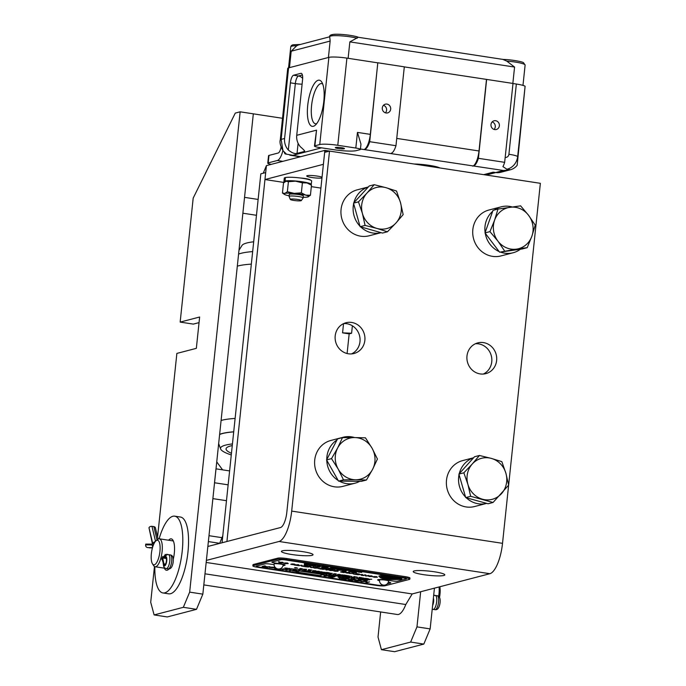 <?xml version="1.0" encoding="UTF-8"?>
<svg xmlns="http://www.w3.org/2000/svg" width="686" height="686" viewBox="0 0 686 686"><rect width="100%" height="100%" fill="white"/><g stroke="black" fill="none" stroke-linecap="round" stroke-linejoin="round"><path stroke-width="1.03" d="M347.099 353.522L349.165 333.868L351.601 333.233L342.571 332.856L343.54 323.646M349.165 333.868L342.571 332.856M351.601 333.233L352.381 325.79M266.425 165.618L263.261 173.206L265.696 172.572L260.826 173.841L222.05 542.78L219.614 543.415L222.779 535.817L222.05 542.78L226.92 541.511L266.425 165.618L264.968 179.535L323.398 164.314L324.864 150.388L266.425 165.618M324.838 150.628L324.658 152.352L325.258 152.198L324.838 150.628L328.894 151.246M204.977 573.813L405.786 604.52L412.192 593.947L206.169 562.451M219.657 543.312L208.364 541.58M412.192 593.947L489.855 573.71A28.246 9.338 -81.3 0 0 502.521 543.329L508.635 485.148L493.045 502.469L470.656 496.304L467.903 484.385A21.189 19.8 75.4 0 0 482.507 499.219A21.189 19.8 75.4 0 0 501.5 493.637A21.189 19.8 75.4 0 0 505.891 473.22L508.643 485.139L540.362 183.316L329.52 151.083L291.687 511.096A28.246 9.338 98.7 0 1 279.022 541.477L206.383 560.402M207.849 546.476L280.48 527.551A14.123 4.665 -81.3 0 0 286.817 512.365L324.658 152.352L329.52 151.083M351.549 353.899A15.889 14.843 75.4 0 0 359.876 337.289A15.889 14.843 75.4 0 0 346.807 323.723A15.889 14.843 75.4 0 0 343.652 323.595M483.321 374.05A15.889 14.843 75.4 0 0 491.648 357.44A15.889 14.843 75.4 0 0 478.579 343.866A15.889 14.843 75.4 0 0 475.424 343.746M348.385 353.779A15.889 14.843 -104.6 0 1 335.162 338.867A15.889 14.843 -104.6 0 1 346.027 322.737A15.889 14.843 -104.6 0 1 351.678 322.454A15.889 14.843 -104.6 0 1 364.901 337.366A15.889 14.843 -104.6 0 1 354.036 353.487A15.889 14.843 -104.6 0 1 348.385 353.779M480.157 373.921A15.889 14.843 -104.6 0 1 466.943 359.018A15.889 14.843 -104.6 0 1 477.799 342.889A15.889 14.843 -104.6 0 1 483.45 342.597A15.889 14.843 -104.6 0 1 496.673 357.509A15.889 14.843 -104.6 0 1 485.817 373.638A15.889 14.843 -104.6 0 1 480.157 373.921M291.747 554.502A15.889 2.109 6 0 1 281.423 551.415A15.889 2.109 6 0 1 302.706 551.647A15.889 2.109 6 0 1 313.03 554.734A15.889 2.109 6 0 1 291.747 554.502M423.519 574.654A15.889 2.109 6 0 1 413.195 571.567A15.889 2.109 6 0 1 434.478 571.798A15.889 2.109 6 0 1 444.802 574.885A15.889 2.109 6 0 1 423.519 574.654M203.811 584.909L397.357 614.502A24.713 8.172 -81.3 0 0 398.532 614.433A24.713 8.172 -81.3 0 0 405.786 604.52M300.554 178.026A7.949 1.055 6 0 1 310.398 180.084M321.966 177.966A7.94 1.055 6 0 1 313.073 177.691A7.94 1.055 6 0 1 306.728 175.985A7.94 1.055 6 0 1 307.217 175.676A7.94 1.055 6 0 1 314.634 175.753A7.94 1.055 6 0 1 322.043 177.211M329.477 151.091L324.864 150.388M320.902 188.084L311.324 186.626M284.055 182.459L264.968 179.535M222.598 469.85L216.742 461.884L216.013 468.847L222.598 469.85M258.133 199.437L244.542 197.362L253.323 113.833L282.521 118.292M256.47 215.293L242.878 213.209M229.604 470.922L215.987 468.838L214.521 482.764L228.138 484.839M226.474 500.694L212.883 498.619M423.819 644.085L430.148 628.899L416.968 626.884L410.64 642.07L423.819 644.085L394.604 651.7L381.425 649.685L410.64 642.07M416.968 626.884L420.664 591.744M380.653 611.946L378.02 637.028L381.425 649.685M430.148 628.899L434.435 588.151M196.505 609.331L202.842 594.145L189.662 592.129L183.334 607.316L196.505 609.331L167.29 616.946L154.118 614.93L183.334 607.316M189.662 592.129L240.143 111.818L235.281 113.087L193.186 198.108L180.161 322.094L199.635 317.018L196.342 348.342L176.868 353.419L157.574 536.958M154.47 566.507L150.706 602.274L154.118 614.93M202.842 594.145L253.323 113.833L240.143 111.818M180.161 322.094L193.332 324.109L199.043 322.617M439.494 597.48A12.425 4.107 -81.3 0 0 439.829 586.744M432.249 609.099A14.123 4.665 98.7 0 1 432.231 609.099L433.158 609.4A7.066 2.332 -81.3 0 0 436.528 602.771A7.066 2.332 -81.3 0 0 435.284 595.431L437.188 595.722A7.066 2.332 98.7 0 1 438.423 603.054A7.066 2.332 98.7 0 1 435.053 609.683C437.522 610.077 439.169 607.95 439.992 603.311C440.575 598.638 439.64 596.108 437.188 595.722M439.057 586.95A14.123 4.665 98.7 0 1 438.637 596.391M152.472 563.832L153.621 565.616A14.123 4.665 -81.3 0 0 155.096 566.747A14.123 4.665 -81.3 0 0 160.953 557.812A14.123 4.665 -81.3 0 0 159.366 538.819A14.123 4.665 -81.3 0 0 157.617 539.462L155.988 540.817A12.425 4.107 98.7 0 1 159.821 544.109A12.425 4.107 98.7 0 1 158.92 556.972A12.425 4.107 98.7 0 1 152.472 563.832A12.425 4.107 98.7 0 1 151.589 551.921A12.425 4.107 98.7 0 1 155.988 540.817M162.771 561.56L161.845 557.95L166.852 554.262L167.933 554.597M433.706 595.062L434.795 595.405M168.593 540.234A15.872 5.248 98.7 0 1 171.226 538.862A15.872 5.248 98.7 0 1 173.275 559.167M169.065 568.883A15.872 5.248 98.7 0 1 166.432 570.246A15.872 5.248 98.7 0 1 164.331 568.154M159.135 538.802A38.845 12.837 98.7 0 1 174.698 516.164A38.845 12.837 98.7 0 1 181.524 556.5A38.845 12.837 98.7 0 1 162.959 592.953A38.845 12.837 98.7 0 1 154.873 566.696M174.698 516.164L180.444 517.038A38.845 12.837 98.7 0 1 187.269 557.375A38.845 12.837 98.7 0 1 168.705 593.827L162.959 592.953M158.089 539.119L155.405 527.834A2.375 1.732 166.6 0 0 153.861 526.634L151.966 526.351A2.375 1.732 166.6 0 0 148.982 527.748L152.626 543.046L155.456 541.34M162.522 556.449L163.079 557.203L164.957 555.188L167.358 554.665A2.375 2.221 77.8 0 0 165.652 556.646A4.691 1.552 98.7 0 1 166.372 562.94A4.691 1.552 98.7 0 1 163.568 564.467L162.582 559.081L163.448 565.238A2.375 1.621 -10.4 0 1 163.568 564.467M152.995 546.099L152.121 544.924L152.695 547.025M152.121 544.924L145.638 544.881A2.375 2.238 90.4 0 0 147.533 547.565L152.524 547.6M152.446 547.874L147.533 547.565M145.638 544.881L145.749 544.092L152.489 544.144L148.982 527.748M149.428 547.857A2.375 2.238 90.4 0 0 149.737 547.882L152.438 547.9M163.928 563.875L162.685 557.95L165.592 557.641A3.67 1.218 98.7 0 1 165.695 557.641A3.67 1.218 98.7 0 1 166.338 561.457A3.67 1.218 98.7 0 1 164.589 564.904A3.67 1.218 98.7 0 1 163.928 563.875L165.515 564.115M166.312 558.507L162.685 557.95M433.235 599.555A3.67 1.218 98.7 0 1 432.755 604.083M282.906 150.586A14.629 4.836 98.7 0 1 277.367 160.498L268.2 162.882L268.989 155.422A7.066 0.943 -174 0 0 268.552 155.688L267.763 163.148A7.066 0.943 6 0 1 268.2 162.882M268.989 155.422L278.147 153.029A7.066 2.332 -81.3 0 0 281.08 147.07M271.287 164.348A7.066 0.943 6 0 1 267.763 163.148M301.3 200.578L303.109 197.971A7.066 0.943 -174 0 0 303.135 197.902A7.066 0.943 -174 0 0 296.215 196.23A7.066 0.943 -174 0 0 289.089 196.428A7.066 0.943 -174 0 0 289.098 196.496L290.324 199.42A5.531 0.737 6 0 1 295.898 199.214A5.531 0.737 6 0 1 301.3 200.578A5.531 0.737 6 0 1 293.891 200.441A5.531 0.737 6 0 1 290.324 199.42M295.52 181.173A12.357 1.646 6 0 1 307.054 182.939A12.357 1.646 6 0 1 309.592 183.899L311.478 185.229L307.054 182.939L302.406 182.828L295.52 181.173L288.412 181.704L286.071 181.258A12.357 1.646 6 0 1 295.52 181.173M303.341 195.982A7.066 0.943 -174 0 0 303.178 195.716A7.066 0.943 -174 0 0 296.789 194.318A7.066 0.943 -174 0 0 289.724 194.207A7.066 0.943 -174 0 0 289.509 194.275A7.066 0.943 -174 0 0 289.295 194.507M303.203 197.294A12.357 1.646 -174 0 0 307.851 196.976A12.357 1.646 -174 0 0 308.228 196.848A12.357 1.646 -174 0 0 305.776 195.133A12.357 1.646 -174 0 0 294.243 193.375A12.357 1.646 -174 0 0 284.784 193.452A12.357 1.646 -174 0 0 284.321 194.335A12.357 1.646 -174 0 0 286.859 195.296A12.357 1.646 -174 0 0 289.149 195.819M286.071 181.258L283.498 182.982L282.443 193.006L284.784 193.452L287.365 191.72L294.243 193.375L301.351 192.843L305.776 195.133L310.424 195.244L307.851 196.976M284.321 194.335L282.443 193.006M311.478 185.229L310.424 195.244M302.406 182.828L301.351 192.843M288.412 181.704L287.365 191.72M285.848 181.318L284.536 181.121L284.904 177.665L285.367 177.743M310.912 184.817A13.754 1.826 -174 0 0 311.281 184.457L311.641 181.001A13.754 1.826 -174 0 0 300.811 178.06A13.754 1.826 -174 0 0 285.385 177.545L285.024 180.993L286.328 181.198M284.904 177.665A13.754 1.826 -174 0 0 284.278 178.128L283.918 181.584A13.754 1.826 -174 0 0 284.416 182.15M284.536 181.121A13.754 1.826 -174 0 0 283.918 181.584M311.281 184.457A13.754 1.826 -174 0 0 300.442 181.516A13.754 1.826 -174 0 0 285.024 180.993M274.083 563.969A4.579 0.609 6 0 1 278.705 563.849A4.579 0.609 6 0 1 283.189 564.93A4.579 4.579 0 0 1 277.984 568.977A4.579 4.579 0 0 1 274.083 563.969M379.504 580.09A4.579 0.609 6 0 1 384.117 579.962A4.579 0.609 6 0 1 388.61 581.051A4.579 4.579 0 0 1 383.448 585.107A4.579 4.579 0 0 1 379.504 580.09M232.271 445.566A76.738 10.204 -174 0 0 230.779 445.909A76.738 10.204 -174 0 0 229.664 446.226A76.738 10.204 -174 0 0 231.456 453.326M232.443 443.919A82.303 10.942 -174 0 0 225.591 445.111A82.303 10.942 -174 0 0 220.678 449.107A82.303 10.942 -174 0 0 231.276 454.972M233.703 431.871A86.745 11.533 -174 0 0 222.598 433.518A86.745 11.533 -174 0 0 219.614 434.53M228.121 432.472A82.929 11.027 6 0 1 229.536 432.206M238.985 250.27L242.098 245.314A82.303 10.942 6 0 1 253.683 241.781M233.712 431.803A87.062 11.576 -174 0 0 227.572 432.463A87.062 11.576 -174 0 0 222.307 433.475A87.062 11.576 -174 0 0 219.631 434.349M252.654 251.59A87.062 11.576 -174 0 0 241.24 253.263A87.062 11.576 -174 0 0 238.574 254.137M337.658 447.958L342.494 437.625L354.628 437.557A21.189 19.8 75.4 0 0 337.658 447.958A21.189 19.8 75.4 0 0 338.155 469.053L331.518 458.625L337.658 447.958M365.449 437.822L372.095 448.258A21.189 19.8 75.4 0 0 354.628 437.557L365.449 437.822M377.429 459.028L372.592 469.353A21.189 19.8 75.4 0 0 372.095 448.258L377.429 459.028M355.622 479.754L343.489 479.823L338.155 469.053A21.189 19.8 75.4 0 0 355.622 479.754A21.189 19.8 75.4 0 0 372.592 469.353L366.444 480.029L355.622 479.754M366.444 480.029L361.496 481.315L338.541 481.118L343.489 479.823M338.541 481.118L326.57 459.912L331.518 458.625M326.57 459.912L337.546 438.911L342.494 437.625M376.906 228.421L365.072 225.411L362.422 213.466A21.189 19.8 75.4 0 0 376.906 228.421A21.189 19.8 75.4 0 0 395.951 223.019L387.427 231.782L376.906 228.421M358.461 201.856L366.976 193.1A21.189 19.8 75.4 0 0 362.422 213.466L358.461 201.856L353.513 203.15L369.248 185.966L374.196 184.68L386.021 187.69A21.189 19.8 75.4 0 0 366.976 193.1L374.196 184.68M400.504 202.653L403.162 214.598L395.951 223.019A21.189 19.8 75.4 0 0 400.504 202.653A21.189 19.8 75.4 0 0 386.021 187.69L396.542 191.042L400.504 202.653M365.072 225.411L360.124 226.697L382.479 233.069L387.427 231.782M360.124 226.697L353.513 203.15M463.847 472.808L472.294 463.968A21.189 19.8 75.4 0 0 467.903 484.385L463.847 472.808L458.9 474.095L474.498 456.765L479.445 455.478L491.296 458.394A21.189 19.8 75.4 0 0 472.294 463.968L479.445 455.478M501.835 461.644L505.891 473.22A21.189 19.8 75.4 0 0 491.296 458.394L501.835 461.644M470.656 496.304L465.708 497.59L488.098 503.764L493.045 502.469M465.708 497.59L458.9 474.095M531.873 236.224L527.208 247.663L516.541 249.121A21.189 19.8 75.4 0 0 531.873 236.224A21.189 19.8 75.4 0 0 528.572 215.318L535.226 225.128L531.873 236.224M504.562 250.913L497.899 241.095A21.189 19.8 75.4 0 0 516.541 249.121L499.614 252.199L484.993 232.914L493.011 210.379L497.959 209.084L520.605 205.843L528.572 215.318A21.189 19.8 75.4 0 0 509.938 207.292A21.189 19.8 75.4 0 0 494.597 220.18A21.189 19.8 75.4 0 0 497.899 241.095L489.941 231.619L494.597 220.18L497.959 209.084M499.614 252.199L522.26 248.958L527.208 247.663M484.993 232.914L489.941 231.619M494.314 210.036A23.727 22.175 -104.6 0 1 501.166 206.829A23.727 22.175 -104.6 0 1 509.604 206.4A23.727 22.175 -104.6 0 1 512.219 206.966M520.434 249.215A23.727 22.175 -104.6 0 1 513.128 252.757A23.727 22.175 -104.6 0 1 500.446 252.079M499.116 251.539A23.727 22.175 -104.6 0 1 485.234 233.231M485.122 232.537A23.727 22.175 -104.6 0 1 492.668 211.331M501.166 206.829L488.989 210.002A23.727 22.175 75.4 0 0 473.52 238.556A23.727 22.175 75.4 0 0 500.96 255.929L513.128 252.757M381.09 232.674A23.727 22.175 -104.6 0 1 360.656 226.852M359.979 226.166A23.727 22.175 -104.6 0 1 353.65 203.656M353.865 202.764A23.727 22.175 -104.6 0 1 368.296 186.995M368.339 186.952L357.217 189.851A23.727 22.175 75.4 0 0 341.748 218.405A23.727 22.175 75.4 0 0 369.188 235.778L381.099 232.674M473.614 457.742L462.656 460.598A23.727 22.175 75.4 0 0 447.178 489.152A23.727 22.175 75.4 0 0 474.618 506.525L486.7 503.378A23.727 22.175 -104.6 0 1 466.231 497.736M465.554 497.058A23.727 22.175 -104.6 0 1 459.045 474.601M459.251 473.709A23.727 22.175 -104.6 0 1 473.563 457.802M340.359 438.183A23.727 22.175 -104.6 0 1 343.051 437.282A23.727 22.175 -104.6 0 1 351.498 436.853A23.727 22.175 -104.6 0 1 354.568 437.557M359.798 481.298A23.727 22.175 -104.6 0 1 355.022 483.201A23.727 22.175 -104.6 0 1 339.261 481.118M338.189 480.492A23.727 22.175 -104.6 0 1 326.776 460.289M326.768 459.543A23.727 22.175 -104.6 0 1 337.015 439.932M343.051 437.282L330.884 440.455A23.727 22.175 75.4 0 0 315.406 469.001A23.727 22.175 75.4 0 0 342.846 486.374L355.022 483.201M483.69 174.656L493.191 172.177L495.669 172.555L503.541 170.505L360.442 149.008M439.846 167.95A17.373 2.307 -174 0 0 413.984 163.997M525.107 86.239L517.664 156.477A15.426 14.415 -104.5 0 1 506.963 169.245L510.418 169.768A14.123 13.197 75.5 0 0 517.158 165.292L525.107 86.239A14.123 1.878 -174 0 0 516.352 84.026L508.909 154.256A3.764 3.516 -104.5 0 1 505.17 157.446M512.845 83.486L516.352 84.026M502.984 59.468L506.748 61.097L514.569 67.065L512.845 83.426M510.418 169.768L503.541 170.505M510.375 169.776L500.686 172.306A14.123 13.197 -104.7 0 1 495.669 172.555M504.656 162.333L478.399 158.32L486.64 79.422L512.999 83.452L504.656 162.333A14.123 4.665 98.7 0 1 502.932 166.638L506.963 169.245M473.589 165.926A14.123 4.673 -81.3 0 0 478.399 158.32M499.365 125.778A4.493 4.193 -104.6 0 1 491.116 126.198A4.493 4.193 -104.6 0 1 494.04 120.796A4.493 4.193 -104.6 0 1 499.365 125.778M404.303 66.894L486.64 79.422M287.726 68.403A14.123 1.878 -174 0 1 288.592 67.871L328.868 57.375A14.123 1.878 -174 0 1 346.91 58.121L377.797 62.846L370.311 134.37A14.123 4.673 98.7 0 1 363.992 149.548M355.811 148.039L337.786 145.286A14.123 1.878 -174 0 0 319.745 144.54L314.891 145.801A7.066 0.943 -174 0 0 314.454 146.075A7.066 0.943 -174 0 0 319.041 147.447L333.799 149.702A17.63 2.341 -174 0 0 356.326 150.628L359.97 149.685A7.066 0.943 -174 0 0 360.399 149.411A7.066 0.943 -174 0 0 355.811 148.039L357.457 132.398L360.956 144.146L360.399 149.411M514.569 67.065L349.851 41.88L358.169 37.327A13.729 1.826 6 0 0 340.968 34.394A13.729 1.826 6 0 0 332.23 35.792M357.14 38.227A15.426 2.049 6 0 0 340.162 35.792A15.426 2.049 6 0 0 329.726 36.641L330.146 41.066L328.423 57.487M296.738 135.314A14.123 13.197 -104.5 0 0 300.468 146.855C303.907 149.788 305.184 151.332 304.31 151.495L297.038 153.39C294.809 154.033 291.91 152.909 288.326 150.02A14.123 13.197 -104.7 0 1 284.596 138.478L290.401 82.843A7.066 2.332 98.7 0 1 293.557 75.237L300.862 73.342A7.066 2.332 98.7 0 1 301.197 73.316A7.066 2.332 98.7 0 1 302.569 79.67L296.738 135.314L316.529 130.16L314.454 146.075M323.826 101.159A23.358 7.726 -81.3 0 0 321.743 82.028A23.358 7.726 -81.3 0 0 307.722 105.361A23.358 7.726 -81.3 0 0 315.157 125.289A23.358 7.726 -81.3 0 0 323.826 101.159M344.175 148.776A4.605 0.609 6 0 1 339.038 148.639A4.605 0.609 6 0 1 335.3 147.636A4.605 0.609 6 0 1 339.947 147.507A4.605 0.609 6 0 1 344.458 148.596A4.605 0.609 6 0 1 344.175 148.776M377.797 62.846L369.711 141.702A14.123 4.673 -81.3 0 1 364.909 149.308M391.149 153.321A14.123 4.665 98.7 0 0 395.968 145.715L404.311 66.834L377.96 62.803M486.485 79.465L479 150.98A14.123 4.673 98.7 0 1 472.68 166.166M395.968 145.715L369.711 141.702M390.677 109.168A4.493 4.193 -104.6 0 1 382.428 109.58A4.493 4.193 -104.6 0 1 385.352 104.178A4.493 4.193 -104.6 0 1 390.677 109.168M383.465 105.301A4.493 4.193 -104.6 0 1 385.421 112.813M288.592 67.871L281.14 139.378L282.966 150.663L286.036 153.69L285.136 153.93L300.631 156.7M304.747 151.169L304.31 151.495L304.404 150.577M284.184 152.121A14.123 4.673 -81.3 0 0 285.136 153.93M329.726 36.641C329.357 35.423 330.815 34.652 334.099 34.326C340.393 33.734 355.571 35.766 358.315 37.284L503.25 59.45C511.362 59.562 522.843 61.8 523.495 62.675L525.116 65.05L522.981 85.398M329.709 36.787L298.444 44.967L296.652 45.799L291.19 51.21L330.146 41.066M302.389 74.988L298.504 76A7.066 2.332 -81.3 0 0 295.34 83.598A7.066 0.943 -174 0 0 302.097 84.155M293.557 75.237L298.504 76A7.066 6.603 -104.6 0 1 302.663 78.384M322.712 84.018A20.34 6.723 -81.3 0 0 321.743 83.598A20.34 6.723 -81.3 0 0 311.95 102.677A20.34 6.723 -81.3 0 0 315.594 123.806A20.34 6.723 -81.3 0 0 316.658 123.686M492.154 121.919A4.493 4.193 -104.6 0 1 494.109 129.431M306.642 564.063L304.438 563.763L306.642 564.063M308.185 563.909L305.51 564.029M307.448 563.866L305.296 563.54M304.352 563.815L307.139 564.141M313.493 564.938L311.581 564.912M314.145 564.972L310.835 564.904M311.727 564.664L311.17 564.578M317.172 565.453L313.828 565.273M316.615 565.375L315.534 565.315M315.834 565.521L314.917 565.478M352.57 570.752L350.58 570.701L352.57 570.743L350.58 570.701L351.326 571.069M350.58 570.701L351.326 571.078M353.899 571.206L349.791 570.735M308.529 565.024L307.011 565.418L304.413 564.715L308.529 565.024L307.011 565.418L304.207 564.827M304.996 564.801L307.782 564.99M312.705 565.976L314.694 566.027M316.023 566.482L312.13 565.881M325.756 567.656L322.652 567.811L321.648 567.476L322.609 567.176L325.764 567.656L321.803 567.665M323.149 567.348L323.655 567.605M324.392 567.785L322.917 567.776M328.68 568.188L324.967 568.171L328.68 568.188L326.27 567.811M329.417 568.222L324.984 568.162M327.994 568.36L325.79 568.025M331.604 569.106L328.44 568.694L332.238 568.728L329.957 568.3L333.122 568.788L328.457 568.694M333.113 568.78L329.271 568.745M332.238 568.728L329.777 568.351M335.171 569.646L331.827 569.217L334.639 569.02L333.868 569.449L334.982 569.689L331.835 569.208M335.205 569.106L333.868 569.449M339.158 569.706L337.649 570.1L338.412 569.672L336.372 569.354M338.412 569.672L336.552 569.311L339.167 569.706L337.083 570.023M341.396 570.409L339.21 570.075M342.82 570.272L338.387 570.212M342.082 570.238L339.656 569.86M346.207 570.984L345.684 570.906M344.904 571.061L343.129 570.615M343.103 570.752L343.755 570.984M345.675 570.915L344.432 570.795M345.47 571.129L342.468 570.735M282.735 562.777L282.435 562.314L280.154 562.383L282.735 562.777L282.435 562.314L280.154 562.374L280.454 562.837M283.472 562.88L280.214 562.897L279.416 562.271L282.666 562.263L283.472 562.889L278.902 562.511M287.477 563.498L284.724 562.949L287.528 563L288.231 563.618L285.024 563.635L283.935 563.163L287.477 563.498L285.41 563.052M288.231 563.609L283.747 563.275M284.639 563.266L285.265 563.575M285.41 563.06L284.716 562.949M294.131 564.561L290.744 564.261L293.462 564.672L291.696 563.935L294.277 564.038L295.263 564.518L292.408 564.029L294.165 564.758L290.744 564.252M293.977 564.081L294.68 564.389L292.982 564.286M295.263 564.518L294.603 564.407M291.679 564.124L293.462 564.672M291.447 564.338L292.022 564.604M298.29 565.538L294.225 565.007L298.067 564.638L296.695 565.29L298.067 565.607L294.208 565.015M298.787 564.75L296.695 565.298M304.841 565.676L302.509 566.284L301.566 566.139L301.368 565.273L298.762 565.701L301.986 565.238L302.157 566.113L304.841 565.676L302.509 566.276L301.566 566.13L301.368 565.273L298.753 565.71M306.925 566.55L304.644 566.199L308.023 566.259L305.81 565.821L308.966 566.302L306.633 566.91L303.512 566.43L306.179 566.747L306.925 566.55L304.661 566.199M308.023 566.259L305.562 565.881M308.966 566.302L306.633 566.91L303.495 566.43M310.381 566.653L307.774 567.082L310.098 566.473L310.998 566.619L311.17 567.494L313.854 567.048L311.513 567.656L310.578 567.511L310.381 566.653L307.757 567.082M313.854 567.048L311.513 567.656L310.569 567.519L310.381 566.662M323.243 568.488L320.902 569.097L317.944 568.377L323.243 568.488L320.902 569.088L317.944 568.368M321.322 568.694L318.673 568.48M328.765 569.329L327.119 570.04L325.936 569.86L326.587 569.14L322.043 569.269L324.367 568.66L322.857 569.337L327.282 569.106L326.562 569.903L328.765 569.329M326.562 569.903L327.282 569.106M322.857 569.337L325.044 568.763M326.587 569.14L322.034 569.269M329.452 569.44L325.927 569.86M342.588 571.695L346.138 571.987L342.031 572.321L340.693 571.867L342.991 571.498M344.183 572.21L341.457 571.97M346.138 571.987L343.806 572.596L340.548 571.952M342.443 571.901L341.8 571.618L342.443 571.901M371.889 576.412L371.58 575.948L371.889 576.412L371.58 575.948L369.3 576.008L369.6 576.463L371.889 576.412L371.58 575.948L369.3 576.008L369.6 576.472M372.618 576.514L369.368 576.532L368.562 575.897L371.812 575.888L372.618 576.523L368.056 576.146M376.623 577.132L373.879 576.574L376.674 576.634L377.377 577.243L374.17 577.26L373.081 576.797L376.623 577.132L373.861 576.583M377.377 577.243L372.892 576.9M373.793 576.9L374.41 577.209M368.725 575.443L366.393 576.051L365.449 575.906L365.261 575.04L362.654 575.477L364.978 574.868L365.878 575.005L366.041 575.888L368.725 575.443L366.393 576.043L365.449 575.897L365.261 575.04L363.314 575.571M363.314 575.58L362.637 575.477M361.874 574.525L357.715 574.722L362.62 574.508L362.045 575.383L361.282 575.262L361.874 574.525L357.689 574.722M362.62 574.508L362.045 575.383L361.282 575.271M357.389 574.259L355.108 573.916L358.486 573.976L356.266 573.539L359.43 574.019L357.089 574.619L353.95 574.148L356.634 574.456L357.389 574.259L355.116 573.908M359.43 574.019L357.089 574.628L353.967 574.148M358.486 573.976L356.017 573.599M353.65 574.105L352.561 573.453L349.183 573.419L354.122 573.204L353.213 573.436L353.65 574.105L352.561 573.453L349.208 573.419M353.213 573.445L354.122 573.204M349.303 572.956L348.994 572.493L349.303 572.956L348.994 572.493L346.713 572.561L349.303 572.956L348.994 572.493L346.713 572.553L347.013 573.016M350.031 573.067L346.782 573.076L345.976 572.45L349.225 572.433L350.031 573.067L346.782 573.067L345.976 572.441M345.47 572.69L345.976 572.45M337.341 571.121L334.596 570.572L337.392 570.623L338.095 571.241L334.888 571.249L333.799 570.786L337.341 571.121L334.579 570.572M334.511 570.889L335.137 571.198M338.095 571.241L333.61 570.898M330.017 569.997L332.607 570.4L332.307 569.937L330.017 569.997L330.318 570.46M332.607 570.4L330.017 570.006M333.336 570.512L330.086 570.52L329.28 569.894L332.53 569.886L333.336 570.512L328.774 570.143M317.738 568.128L314.488 568.128L313.691 567.502L316.941 567.502L317.738 568.128L313.176 567.751M317.009 568.017L316.709 567.554L314.42 567.614L314.72 568.077L317.009 568.017L316.709 567.554L317.009 568.008L314.42 567.622L314.72 568.077M279.468 561.791L278.413 561.757M356.351 572.767L354.499 572.656M356.471 572.356L355.442 572.63M352.887 572.09L351.489 571.772L354.225 572.201L352.004 572.21M354.225 572.201L352.621 572.047M353.702 572.115L353.17 571.901L353.702 572.115M350.898 572.013L353.582 572.321M350.76 571.781L348.625 571.764M350.212 571.695L348.805 571.721M319.024 566.97L317.558 566.962M317.198 566.37L320.396 566.842L318.879 567.228L316.435 566.842L317.206 566.439M316.435 566.842L320.396 566.842M317.79 566.516L318.295 566.79M317.618 566.576L318.295 566.782L317.618 566.576M312.61 565.65L309.592 565.813L308.957 565.092L312.636 565.65L309.592 565.813L308.957 565.092M310.818 565.633L309.497 565.71M361.754 572.424L357.852 571.995M360.51 571.97L358.375 571.815M358.426 572.055L359.267 572.287M358.264 571.567L355.159 571.712L354.156 571.387L355.074 571.086L358.272 571.567L354.319 571.567M355.657 571.249L356.171 571.515M356.9 571.695L355.434 571.687M349.002 570.598L346.096 570.152L348.437 570.538L346.61 569.963L348.668 570.083L347.193 570.04L349.002 570.606L346.001 570.212M349.749 570.46L347.965 570.263M349.208 570.383L348.497 570.126L349.208 570.383M347.416 570.263L346.662 570.083M348.462 570.512L347.416 570.255M346.636 570.229L347.288 570.452M342.726 569.32L340.136 569.423L342.743 569.191L343.292 569.277L342.974 569.749L345.701 569.646L345.247 570.195L344.715 570.117L345.084 569.672L340.153 569.414M343.292 569.277L342.974 569.749M345.701 569.646L344.706 570.117M345.084 569.672L342.417 569.766M341.174 568.951L339.664 569.346L337.572 568.754M339.759 569.097L337.563 568.763L340.445 568.917L338.207 568.497L341.191 568.951L336.732 568.9M340.445 568.917L338.035 568.54M336.775 568.351L334.742 568.042L337.529 568.394L336.011 568.788L336.775 568.351L334.725 568.042M337.529 568.394L335.445 568.703M334.468 567.931L332.95 568.325L333.713 567.888L331.853 567.528L334.468 567.931L332.393 568.24M333.713 567.888L331.664 567.579M331.655 567.365L331.072 567.408M331.355 567.451L330.558 567.425M326.133 566.747L322.909 566.782L326.107 566.645L326.467 567.236L328.277 566.979L326.759 567.373L325.961 567.245L326.133 566.739L322.892 566.782M328.268 566.979L325.961 567.253M326.639 566.73L326.51 567.193M324.958 566.473L323.663 566.808M323.509 566.25L321.442 566.559M319.779 565.899L317.858 565.873M320.413 565.924L317.103 565.864M318.004 565.633L317.455 565.538M310.587 564.346L308.614 563.978L311.341 564.389L308.451 564.552L310.587 564.346L308.434 564.021M310.286 564.629L307.491 564.295M311.324 564.389L308.649 564.518M382.934 585.004L381.896 585.278A3.67 0.489 6 0 1 377.206 585.081L258.605 566.953A3.67 0.489 6 0 1 256.221 566.242A3.67 0.489 6 0 1 256.453 566.096L265.122 563.841A3.67 0.489 6 0 1 269.821 564.029L274.066 564.681L269.821 564.029A3.67 0.489 6 0 0 265.13 563.832L256.453 566.096A3.67 0.489 6 0 0 256.221 566.233L256.221 566.242M390.797 582.868L390.797 582.877A3.67 0.489 6 0 1 390.797 582.877A3.67 0.489 6 0 0 388.413 582.157L388.413 582.165A3.67 0.489 6 0 1 390.797 582.877A3.67 0.489 6 0 1 390.574 583.014L387.196 583.897M285.067 565.127A6.466 0.858 -174 0 1 283.086 565.538A6.466 0.858 -174 0 0 285.067 565.135A6.466 0.858 -174 0 0 280.866 563.875L274.28 562.872A3.67 0.489 6 0 1 271.896 562.151A3.67 0.489 6 0 1 272.119 562.014L280.797 559.75A3.67 0.489 6 0 1 285.487 559.947L404.08 578.084A3.67 0.489 6 0 1 406.472 578.795A3.67 0.489 6 0 1 406.241 578.933L397.563 581.196A3.67 0.489 6 0 1 392.872 580.999L386.287 579.996A6.466 0.858 -174 0 0 377.626 579.902A6.466 0.858 -174 0 0 379.478 580.708A6.466 0.858 -174 0 1 377.626 579.893M267.446 566.893L262.129 566.499L264.564 565.864L265.465 566.001L264.324 566.293L267.737 566.816L269.778 566.662L267.343 567.296L262.138 566.49M329.769 575.828L324.915 576.094L323.929 575.94L323.903 574.937L329.795 575.837L323.929 575.948L323.903 574.937M335.111 576.652L332.693 577.278L328.577 576.403L330.043 576.42L329.374 576.077L335.128 576.652L332.693 577.286L328.44 576.489M330.043 576.42L329.374 576.077L330.043 576.412M342.528 577.784L340.11 578.418L339.21 578.281L341.336 577.723L338.352 577.149L342.546 577.784L339.218 578.281M346.113 578.915L342.588 578.375L347.21 578.624L343.626 577.955L348.402 578.684L345.967 579.318L341.268 578.598L345.384 579.104L342.597 578.367M361.042 581.111L356.634 580.973C354.645 580.656 354.036 580.39 354.808 580.159L359.198 580.305C361.196 580.622 361.814 580.888 361.042 581.119L356.634 580.965C354.645 580.656 354.036 580.382 354.808 580.159L354.473 580.347M366.135 581.548L360.947 581.608L364.257 581.102L362.182 581.642L366.11 581.385L366.95 581.522L366.684 582.337L369.574 581.917L367.147 582.551L365.87 582.363L366.135 581.548L360.965 581.599M366.744 582.26L366.95 581.514M354.868 579.67L352.45 580.305L349.937 579.919C348.085 579.636 347.536 579.387 348.282 579.181L354.885 579.67L352.45 580.305L349.937 579.919C348.085 579.627 347.536 579.378 348.282 579.173M295.512 571.352L292.596 570.443L295.889 570.623L297.613 571.249L293.522 570.563L296.429 571.472L291.773 570.735L295.563 571.318M292.673 570.641L295.52 571.344M297.613 571.241L296.764 571.112M293.522 570.563L296.858 571.044M296.429 571.472L291.773 570.726M285.865 570.126L286.362 569.406L282.212 569.569L286.396 569.2L287.271 569.337L286.765 570.083L291.13 569.929L290.41 570.821L289.535 570.692L290.135 569.972L285.865 570.126L290.135 569.972M283.867 568.814L280.565 569.311M279.228 568.986L278.679 569.028M277.23 568.805L274.674 568.42L276.715 568.608M270.052 567.408L274.469 567.879L269.932 567.056L273.697 567.228C275.592 567.528 276.141 567.802 275.352 568.034L270.044 567.408M269.092 567.348L275.352 568.025M273.362 567.305L274.734 567.725M296.043 571.952L299.705 571.001L323.423 574.619L319.762 575.58L296.043 571.952L319.762 575.571L323.415 574.619M401.91 579.018A7.031 0.935 6 0 1 399.389 579.473L391.972 579.533A7.031 0.935 6 0 1 380.61 577.792L378.981 576.351A7.031 0.935 6 0 1 378.878 576.171A7.031 0.935 6 0 1 388.293 576.274L397.34 577.655A7.031 0.935 6 0 1 401.91 579.027A7.031 0.935 6 0 1 399.389 579.473L391.963 579.541A7.031 0.935 6 0 1 380.61 577.801L378.981 576.351A7.031 0.935 6 0 1 378.878 576.171M380.79 575.194L383.337 575.528L380.79 575.194M302.406 568.797L299.731 568.677M303.272 569.243L306.582 569.303L303.272 569.243M308.623 569.612L309.317 569.62L308.623 569.612M310.544 570.358L309.129 569.989L311.461 570.117L309.66 569.774L312.061 570.143L308.468 570.1L310.544 570.358M313.125 570.666L316.066 570.923L313.125 570.658M313.553 570.735L314.085 570.915M315.011 570.975L313.536 570.52M316.066 570.923L314.625 570.761M314.694 570.778L313.914 570.941M325.601 572.467L322.291 572.081M356.857 577.32L355.374 577.252M356.909 577.123L355.331 576.977M302.174 569.491L298.693 569.337M304.67 570.152L303.615 569.955M306.393 570.272L304.258 570.332M310.681 571.052L307.534 570.718M308.014 570.735L308.683 570.949M310.244 570.975L307.971 570.563M312.224 571.387L315.174 571.644L312.224 571.387M312.662 571.455L313.185 571.635M314.119 571.695L312.679 571.335M315.174 571.644L313.734 571.481M314.574 571.755L313.022 571.67M324.71 573.187L321.4 572.801M356.96 577.869L359.927 578.324L356.977 578.384L356.96 577.869L357.475 578.452L359.901 578.324M361.659 578.667L359.044 578.701L360.27 578.375L359.67 578.718L363.391 578.855L362.165 579.173L359.061 578.692M365.192 579.421L363.434 579.147M369.668 579.816L365.844 579.73M284.741 568.051L287.683 568.308L284.741 568.042M285.17 568.111L285.702 568.291M286.628 568.351L285.196 567.999M287.683 568.308L286.251 568.137M286.319 568.162L285.539 568.325M289.809 568.908L287.108 568.557L289.389 568.402L288.763 568.745L289.663 568.943L287.125 568.557M292.373 569.148L290.607 568.874M294.954 569.697L293.548 569.329L295.88 569.457L294.071 569.114L296.481 569.483L292.879 569.44L294.954 569.697M298.573 569.877L295.966 569.912L300.314 570.066L299.087 570.392L298.573 569.877L295.975 569.912M302.166 570.872L303.718 570.958M301.797 570.658L302.329 570.838M303.255 570.898L301.823 570.538M304.31 570.846L302.878 570.692M307.885 571.224L304.061 571.146M315.646 572.921L315.637 572.416L318.604 572.87L316.143 572.999L315.637 572.416M321.039 573.496L317.892 573.162M318.373 573.179L319.041 573.393M320.602 573.419L318.33 573.007M338.207 576.111L334.888 575.726M342.451 576.514L345.007 576.9L343.78 577.226L341.808 576.9L342.451 576.514M341.808 576.9L344.989 576.9M354.002 578.281L351.566 578.409L351.06 577.826L354.027 578.281L351.069 578.341L351.06 577.826M355.828 578.855L353.153 578.65M364.609 580.039L361.128 579.739M366.075 580.57L364.137 580.339L366.075 580.57M358.744 579.018L361.333 579.396L360.107 579.721L358.135 579.396L358.752 579.07M358.135 579.396L361.316 579.396M349.577 578.109L347.159 577.741L350.229 577.766L348.385 577.423L350.94 577.809L347.176 577.732M345.367 577.466L345.35 576.952L348.325 577.406L345.864 577.543L345.35 576.952M341.92 576.429L338.447 576.274M334.202 575.434L331.304 575.305M333.902 575.194L334.648 575.511L333.447 575.64M328.628 574.757L331.57 575.014L328.628 574.748M329.057 574.825L329.589 575.005M330.515 575.065L329.083 574.705M331.578 575.014L331.149 574.945M331.141 574.945L330.137 574.851M330.978 575.125L329.426 575.04M327.556 574.233L325.893 574.491L326.965 574.208L325.464 573.916L327.574 574.233L325.901 574.482M324.804 573.95L321.485 573.556M314.531 572.69L311.83 572.338L314.102 572.175L313.485 572.527L314.385 572.724L311.847 572.33M311.418 572.278L312.645 571.952L310.981 572.201M310.998 571.952L307.688 571.567M354.508 577.912L352.175 577.612M352.064 577.2L352.973 577.158L352.064 577.2M351.995 577.406L351.369 577.38M349.689 577.02L346.541 576.677M347.022 576.703L347.691 576.909M349.251 576.935L346.979 576.523M344.758 576.008L341.825 576.06L341.817 575.554L346.884 576.326L345.204 576.583L346.276 576.3L341.825 576.06L341.817 575.554M339.073 575.657L340.625 575.734M338.704 575.434L339.236 575.623M340.162 575.683L338.73 575.322M340.779 575.554L339.776 575.468M335.291 574.919L338.232 575.177L335.291 574.911M335.72 574.979L336.251 575.16M337.178 575.22L335.746 574.868M338.232 575.177L336.792 575.005M337.795 575.108L337.229 574.902L337.795 575.1M337.632 575.288L336.089 575.194M334.219 574.396L332.556 574.645M330.841 574.122L328.808 573.77M331.312 574.199L328.062 573.848M328.543 573.882L329.203 574.079M325.661 573.102L328.242 573.479L327.016 573.796L325.044 573.479L325.67 573.153M325.044 573.479L328.234 573.479M320.705 572.51L317.807 572.39M321.159 572.587L319.959 572.716M315.2 571.97L318.321 571.961M371.752 579.276L367.919 579.19M366.907 578.975L365.501 578.607L367.833 578.735L366.024 578.392L368.425 578.761L364.832 578.718L366.907 578.975M363.743 578.127L361.128 578.152L363.726 578.041L364.017 578.521L365.475 578.315L364.249 578.632L361.145 578.152M361.985 577.775L359.55 577.912L359.044 577.329L362.011 577.784L359.55 577.912L359.044 577.329M354.345 576.6L355.048 576.617L354.345 576.6M354.087 576.866L353.436 576.84L354.087 576.866M351.772 576.472L348.617 576.137M349.105 576.163L349.766 576.36M351.335 576.394L349.063 575.983M346.696 575.503L343.909 575.52L343.892 575.014L346.696 575.503M340.35 574.834L343.3 575.091L340.359 574.825M340.788 574.894L341.319 575.074M342.245 575.134L340.813 574.782M343.3 575.091L341.86 574.919M342.863 575.022L342.288 574.817L342.863 575.014M342.7 575.202L341.148 575.108M338.164 574.654L339.716 574.739M337.804 574.439L338.327 574.619M339.253 574.679L337.821 574.319M340.316 574.628L338.875 574.465M336.286 573.848L334.639 574.096M335.12 573.668L333.447 573.916M331.732 573.402L329.683 573.05M332.367 573.393L328.954 573.127M329.434 573.153L330.095 573.359M326.553 572.373L329.143 572.759L327.917 573.076L325.944 572.759L326.562 572.433M325.944 572.759L329.126 572.759M321.605 571.79L318.698 571.661M322.051 571.867L320.851 571.995M316.092 571.241L319.213 571.241M295.623 568.094L297.261 568.137L295.323 567.588L296.867 567.811L294.963 567.879M297.261 568.128L295.212 567.776M297.733 568.205L294.526 567.811M296.241 567.939L294.671 567.751M316.906 571.327L318.107 571.344M328.028 572.861L326.845 572.853M330.712 573.213L329.143 573.024M339.879 574.559L339.304 574.353L339.879 574.559M345.392 575.451L344.329 575.511M348.351 575.76L346.713 575.503M348.951 575.786L347.296 576.034M346.833 575.46L343.909 575.52L343.892 575.014M354.079 576.866L353.453 576.84M354.593 576.634L355.031 576.609M354.782 576.677L354.156 576.652M360.544 577.766L359.481 577.826M362.783 577.904L361.745 578.169M365.458 578.307L363.606 578.53M367.276 578.881L365.509 578.607M368.416 578.761L364.849 578.718M367.833 578.735L365.878 578.435M316.006 572.055L317.215 572.064M327.136 573.59L325.953 573.573M326.004 573.264L326.545 573.427L326.004 573.264M329.82 573.942L328.251 573.753M346.276 576.3L344.629 576.043M346.867 576.326L345.212 576.574M342.28 575.828L343.309 575.991L342.245 576.06M343.309 575.991L342.28 575.837M352.707 577.218L352.081 577.192M352.484 577.183L352.956 577.158M355.082 577.578L352.767 577.638M308.923 571.85L310.535 571.884M312.636 571.952L311.418 572.27M313.485 572.527L314.548 572.244M324.169 573.968L322.557 573.933M326.965 574.208L325.318 573.95M333.902 575.185L334.648 575.503M341.336 576.403L339.621 576.532M346.85 577.398L345.787 577.449M348.291 577.406L345.367 577.458M350.229 577.766L348.248 577.458M350.932 577.809L347.828 577.775M360.227 579.507L359.035 579.499M366.444 580.467L364.901 580.227M367.585 580.356L364.155 580.33M363.974 580.056L362.362 580.013M354.808 578.401L354.25 578.547M356.986 578.735L355.331 578.984M352.561 578.272L351.498 578.324M343.9 577.003L342.708 577.003M336.123 576.008L337.735 576.043M317.138 572.853L316.075 572.904M318.578 572.861L315.646 572.913M302.252 570.503L302.878 570.683L302.252 570.503M303.881 570.778L303.306 570.572L303.881 570.778M297.613 569.654L296.584 569.929M300.296 570.066L298.444 570.289M295.323 569.603L293.557 569.32M296.463 569.483L292.896 569.44M295.88 569.457L293.934 569.148M292.922 569.003L290.975 568.703M293.514 569.028L289.938 568.986M288.763 568.745L289.826 568.462M286.319 568.154L287.091 568.411M287.254 568.231L286.679 568.025L287.254 568.231M365.749 579.276L363.803 578.975M366.333 579.301L362.765 579.258M363.383 578.855L361.522 579.07M359.67 578.718L360.699 578.444M357.423 578.144L358.461 578.307L357.397 578.375M358.461 578.307L357.423 578.152M324.246 573.119L322.634 573.084M314.737 571.575L314.162 571.369L314.737 571.575M304.927 570.323L304.361 570.298M305.956 570.212L304.678 569.98M301.591 569.466L299.876 569.594M356.669 576.943L357.329 577.183M356.411 577.252L355.502 577.226M325.138 572.398L323.526 572.356M314.694 570.769L315.466 571.026M315.629 570.855L315.063 570.641L315.629 570.855M310.912 570.263L309.146 569.989M312.053 570.143L308.477 570.1M311.461 570.117L309.515 569.817M309.309 569.62L308.837 569.646M309.052 569.689L308.434 569.663M306.565 569.303L303.135 569.286M305.424 569.423L303.881 569.183M300.682 568.685L299.996 568.54M300.262 568.865L299.731 568.668M301.969 568.737L300.691 568.505M300.94 568.857L300.374 568.831M269.761 566.662L266.46 567.15M264.324 566.293L265.448 566.001M326.879 575.811L324.821 575.485L324.77 575.923L326.879 575.811L324.77 575.923M333.936 576.592L330.292 576.206M332.821 576.883L329.52 576.532M341.336 577.723L338.061 577.218M347.21 578.624L343.334 578.024M348.385 578.675L345.967 579.31L341.276 578.59M355.734 580.296L356.917 580.896L360.116 580.973L355.734 580.296L358.915 580.373M360.39 580.819L358.915 580.382M364.24 581.102L362.182 581.642M369.565 581.917L365.87 582.354M353.684 579.61L349.217 579.31L351.832 580.099L353.684 579.61L349.217 579.31M286.362 569.406L282.229 569.569M290.41 570.821L289.543 570.683M291.13 569.92L290.41 570.812M286.765 570.083L287.271 569.337M280.025 569.114L278.713 569.028M277.195 568.797L274.692 568.411M273.362 567.296L269.95 567.056M381.056 575.237L383.054 575.494L381.056 575.237M383.054 575.485L380.987 575.28M383.337 575.52L380.704 575.245M382.436 575.391L381.69 575.391M383.465 577.629A4.656 0.617 6 0 1 388.705 577.878A4.656 0.617 6 0 1 392.126 578.838A4.656 0.617 6 0 1 387.436 578.967A4.656 0.617 6 0 1 382.874 577.869A4.656 0.617 6 0 1 382.96 577.766L390.274 578.641M392.126 578.838A4.656 0.617 6 0 1 387.436 578.967A4.656 0.617 6 0 1 382.874 577.861M388.645 577.2L381.862 576.18A4.656 0.617 6 0 1 387.084 576.429A4.656 0.617 6 0 1 390.497 577.398A4.656 0.617 6 0 1 385.806 577.518A4.656 0.617 6 0 1 381.245 576.42A4.656 0.617 6 0 1 381.33 576.317L388.645 577.2L381.845 576.189M390.497 577.398A4.656 0.617 6 0 1 385.806 577.526A4.656 0.617 6 0 1 381.245 576.42M390.891 577.569A4.656 0.617 6 0 1 396.131 577.818A4.656 0.617 6 0 1 399.544 578.778A4.656 0.617 6 0 1 394.853 578.907A4.656 0.617 6 0 1 390.291 577.801A4.656 0.617 6 0 1 390.377 577.698L397.691 578.572M399.544 578.778A4.656 0.617 6 0 1 394.853 578.898A4.656 0.617 6 0 1 390.291 577.801M400.17 578.847L400.17 578.838A5.282 0.703 -174 0 0 396.74 577.818L387.693 576.429A5.282 0.703 -174 0 0 380.619 576.351L380.619 576.351A5.282 0.703 -174 0 0 380.687 576.489L382.316 577.938A5.282 0.703 -174 0 0 390.857 579.241L398.274 579.181A5.282 0.703 -174 0 0 400.17 578.847L400.17 578.838A5.282 0.703 -174 0 0 396.74 577.809L387.693 576.429A5.282 0.703 -174 0 0 380.619 576.351L380.619 576.351M271.896 562.151L271.896 562.151A3.67 0.489 6 0 1 272.119 562.005L280.797 559.75A3.67 0.489 6 0 1 285.487 559.939L404.088 578.075A3.67 0.489 6 0 1 406.472 578.787A3.67 0.489 6 0 1 406.472 578.795L406.472 578.787M277.753 558.155L277.633 559.262A7.066 0.943 6 0 1 286.654 559.639L286.774 558.524A7.066 0.943 -174 0 0 277.753 558.155L253.4 564.492A7.066 0.943 -174 0 0 252.971 564.767L252.851 565.881A7.066 0.943 6 0 1 253.288 565.607L253.4 564.492M277.633 559.262L253.288 565.607M409.842 579.147L409.962 578.032A7.066 0.943 -174 0 0 405.366 576.66L405.255 577.775A7.066 0.943 6 0 1 409.842 579.147A7.066 0.943 6 0 1 409.405 579.413L385.06 585.758A7.066 0.943 6 0 1 376.039 585.381L257.439 567.253A7.066 0.943 6 0 1 252.851 565.881M405.255 577.775L286.654 559.639M405.366 576.66L286.774 558.524M489.855 573.71L279.022 541.477M291.687 511.096L502.521 543.329M155.516 541.271L151.966 526.351M165.643 555.034L165.163 554.391M152.626 543.046L153.638 544.418M162.582 559.081L161.819 558.052M168.121 554.64A2.375 2.221 77.8 0 0 167.358 554.665L168.422 554.631A7.066 2.332 -81.3 0 1 169.665 561.963A7.066 2.332 -81.3 0 1 166.286 568.591C164.589 568.197 163.637 567.082 163.448 565.238M163.079 557.203L165.652 556.646M153.861 526.634L157.034 539.951M166.741 554.245L167.092 554.725M168.422 554.631L170.317 554.923A7.066 2.332 98.7 0 1 171.56 562.254A7.066 2.332 98.7 0 1 168.181 568.883L166.286 568.591M433.638 595.697A2.375 2.221 -102.2 0 1 434.229 595.465L433.646 595.594M433.38 598.158A4.691 1.552 98.7 0 1 432.609 605.481M282.855 161.33L277.367 160.498M235.118 418.426A88.983 11.834 -174 0 0 221.87 420.252A88.983 11.834 -174 0 0 221.098 420.467M251.342 264.11A88.983 11.834 -174 0 0 238.093 265.936A88.983 11.834 -174 0 0 237.313 266.151M321.562 147.833L292.356 155.439M506.748 61.097A15.426 2.049 6 0 1 525.116 65.05M508.909 154.256A14.123 1.869 6 0 1 517.664 156.477M349.851 41.88L348.128 58.301M346.91 58.121L337.786 145.286M357.457 132.398L370.311 134.37M287.726 68.411L280.265 139.918A14.123 1.887 6 0 1 281.14 139.378L284.596 138.478M314.891 145.801L316.529 130.16M328.868 57.375L319.745 144.54M479 150.98L396.74 138.409M300.314 44.444L292.845 44.804L291.379 45.55L290.77 46.785A15.426 2.049 6 0 1 296.652 45.799M291.19 51.21L289.466 67.64M288.326 150.02L295.34 83.598L290.401 82.843M300.862 73.342L301.514 73.436M298.101 143.288L297.038 153.39M222.007 537.678L208.981 535.689M173.335 540.954L159.366 538.819M165.446 568.325L155.096 566.747M162.556 560.385L161.699 559.227M170.317 554.923C172.778 555.308 173.712 557.829 173.129 562.503C172.306 567.142 170.651 569.269 168.181 568.883M433.158 609.4L435.053 609.683M435.284 595.431L434.229 595.465M289.295 194.447L289.089 196.428M303.341 195.922L303.135 197.902M220.678 449.107L218.663 443.61M486.245 175.041L495.738 172.572M289.835 155.19L300.279 156.794M290.77 46.785L288.549 67.88M280.265 139.918C279.494 142.319 280.394 145.904 282.966 150.663"/></g></svg>
